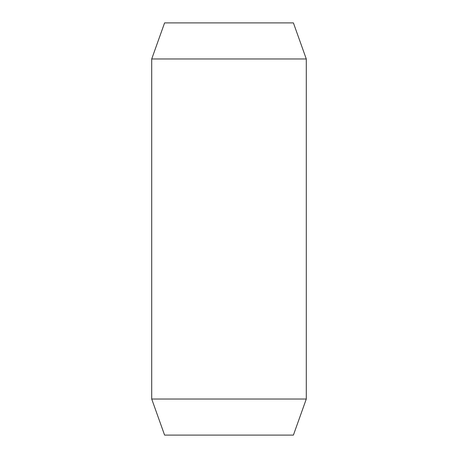 <?xml version="1.0" encoding="UTF-8"?>
<svg xmlns="http://www.w3.org/2000/svg" width="458" height="458" viewBox="0 0 458 458"><rect width="100%" height="100%" fill="white"/><g stroke="black" fill="none" stroke-linecap="round" stroke-linejoin="round"><path stroke-width="0.69" d="M151.713 58.968L151.713 399.033L306.288 399.033L306.288 58.968L151.713 58.968L164.594 22.9L293.406 22.9L306.288 58.968M151.713 399.033L164.594 435.1L293.406 435.1L306.288 399.033"/></g></svg>
